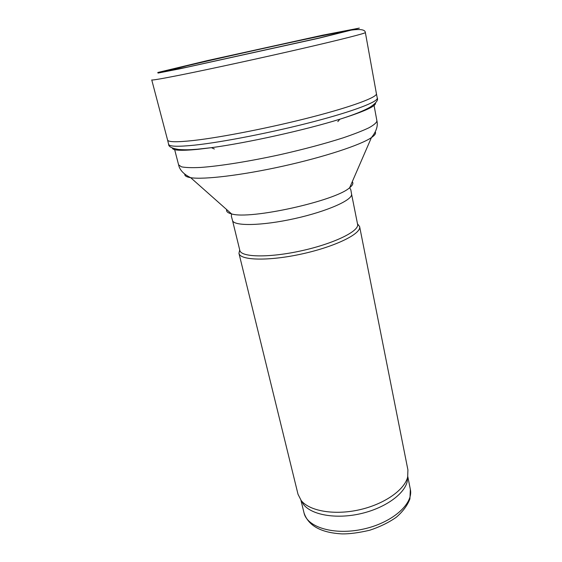 <?xml version="1.0" encoding="UTF-8"?>
<svg xmlns="http://www.w3.org/2000/svg" width="562" height="562" viewBox="0 0 562 562"><rect width="100%" height="100%" fill="white"/><g stroke="black" fill="none" stroke-linecap="round" stroke-linejoin="round"><path stroke-width="0.84" d="M232.485 220.36L239.833 250.413C240.965 257.347 269.247 257.965 301.675 250.729C334.116 243.585 359.497 231.073 357.587 224.308L351.545 193.967C353.266 199.735 327.386 211.382 294.558 218.625C261.737 225.938 233.363 226.317 232.485 220.36L231.375 216.321L231.537 213.89C249.711 219.953 335.767 200.88 349.669 187.701C352.718 185.249 353.582 183.261 352.262 181.73M239.714 249.914L238.955 253.35C240.129 260.536 269.114 261.26 302.363 253.848C335.633 246.514 361.598 233.602 359.624 226.598L357.488 223.802M238.955 253.35L298.029 494.307L301.246 500.609C309.578 511.069 334.165 515.417 359.118 509.853C384.092 504.346 404.535 490.015 407.668 477.019L407.921 469.944L359.624 226.598M301.169 500.51L303.67 504.676C311.84 514.947 335.767 519.246 360.003 513.837C384.253 508.491 404.127 494.49 407.183 481.725L407.696 476.892M176.967 75.708C160.318 78.982 151.909 80.387 151.747 79.923L167.567 139.994C168.108 142.137 176.721 142.312 193.398 140.5L193.778 140.458C221.681 137.311 271.811 127.434 312.339 116.917C352.957 106.394 377.397 97.121 376.414 93.692L365.37 32.561C365.693 33.277 341.682 39.431 301.724 48.648C261.85 57.844 211.839 68.719 182.306 74.648L176.967 75.708M164.16 71.543C158.884 70.974 355.121 27.468 350.576 30.215M174.424 148.726L178.604 164.863L181.449 166.823C185.516 167.645 191.902 167.855 200.592 167.448C219.742 166.106 249.331 161.399 280.368 154.606C304.077 149.225 324.977 143.64 343.059 137.866C353.87 134.199 362.483 130.841 368.897 127.799C373.927 125.01 376.603 122.706 376.926 120.9L373.892 104.511M184.793 174.192C184.568 175.85 186.528 177.016 190.673 177.683C203.556 179.826 241.66 175.337 282.932 166.176C324.204 157.037 360.635 145.003 371.405 137.62C374.875 135.259 376.161 133.377 375.261 131.965M226.669 209.577C226.114 211.516 227.743 212.956 231.537 213.89L190.673 177.683C183.69 174.248 179.664 169.977 178.604 164.863M300.923 500.201L304.028 512.902C307.084 527.353 334.348 535.614 363.382 529.081C392.459 522.73 413.674 503.721 410.337 489.333L407.787 476.513M179.601 68.866L158.013 73.067L157.803 72.491L207.54 60.563L322.623 35.195L359.329 28.1L318.57 38.272L179.601 68.866M187.265 67.138L166.457 71.212L165.481 70.861L209.282 60.31L314.685 37.029L350.828 29.948L318.879 38.083L187.265 67.138M375.465 102.994C376.407 106.021 364.548 111.424 339.891 119.2C353.646 114.88 363.825 110.798 370.421 106.956C376.133 103.022 378.416 100.036 377.271 97.999C378.493 101.589 354.208 111.058 313.568 121.68C273.02 132.295 222.735 142.144 194.789 145.115L194.515 145.151C177.697 146.865 169.064 146.57 168.614 144.258L167.574 140.022M337.818 121.61L339.891 119.2C305.292 130.005 247.371 142.839 211.453 147.673L197.831 149.337C181.048 150.946 172.562 150.511 172.365 148.024M164.778 71.472C173.546 67.974 340.565 30.945 349.986 30.411M376.926 120.9C378.121 125.979 376.28 131.55 371.405 137.62L349.669 187.701L350.843 189.837L351.545 193.967M407.183 481.725L407.668 477.019M303.67 504.676L301.246 500.609M304.028 512.902C308.348 525.779 321.05 532.776 342.139 533.9C349.557 533.998 358.746 532.783 369.712 530.24C379.757 526.931 388.609 522.618 396.252 517.286C402.891 511.546 407.443 505.414 409.923 498.88L410.337 489.333M164.245 71.536L199.215 62.705M350.498 30.243C360.207 28.788 365.167 29.554 365.37 32.554M377.271 97.999L376.421 93.728M214.347 148.979L211.453 147.673L197.508 149.204C191.797 149.562 188.361 150.138 178.597 149.478C171.761 148.326 168.438 146.584 168.614 144.258"/></g></svg>
